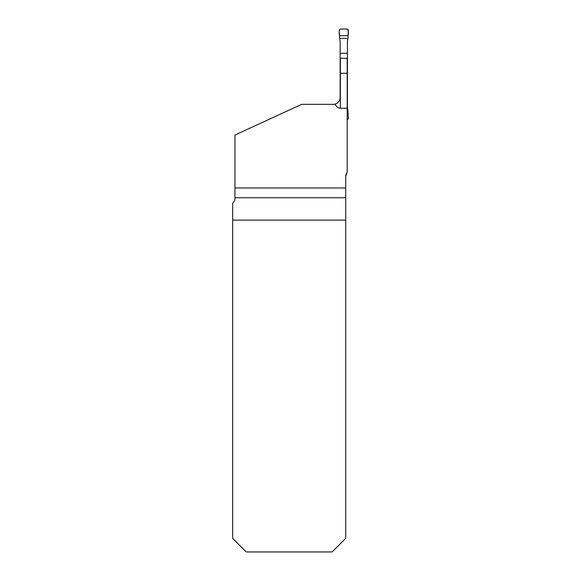 <?xml version="1.0" encoding="UTF-8"?>
<svg xmlns="http://www.w3.org/2000/svg" width="581" height="581" viewBox="0 0 581 581"><rect width="100%" height="100%" fill="white"/><g stroke="black" fill="none" stroke-linecap="round" stroke-linejoin="round"><path stroke-width="0.87" d="M232.669 220.134L232.669 203.444C234.448 201.2 235.203 199.45 234.935 198.172L234.935 135.046L301.67 104.34L333.131 104.34A7.255 7.255 0 0 0 335.005 104.093A12.651 7.255 90 0 0 340.386 108.248L347.191 108.248L347.191 172.143A7.255 7.255 0 0 0 345.717 176.53L345.717 538.34L332.107 551.95L246.271 551.95L232.669 538.34L232.669 220.134L345.717 220.134M234.935 187.961L345.717 187.961M347.191 73.271L347.191 58.303L340.386 58.303L340.386 73.271L347.191 73.271L347.191 108.248M335.818 103.825A7.255 7.255 0 0 1 335.005 104.093C338.077 103.287 339.87 100.956 340.386 97.085L340.386 73.271M345.913 174.859L345.717 176.53L346.966 172.455M346.508 173.225L347.191 172.143M334.714 104.166A7.255 7.255 0 0 1 333.131 104.34M347.939 38.426L348.331 29.958L347.431 29.05L340.146 29.05L339.239 29.958L339.631 38.426L347.939 38.426L347.416 41.113L347.416 53.256L340.161 53.256L340.161 98.879M340.161 53.256L340.161 41.113L339.631 38.426M347.191 110.383L347.939 110.383L347.416 107.696L347.416 53.256M347.939 110.383L348.331 118.858L347.191 119.759M348.019 35.702L339.558 35.702L348.019 35.702C348.629 33.066 348.433 30.851 347.431 29.05L340.146 29.05C339.137 30.851 338.941 33.066 339.558 35.702M348.019 113.106L347.191 113.106M345.717 197.743L234.935 197.743M340.386 97.085L340.386 108.248"/></g></svg>

